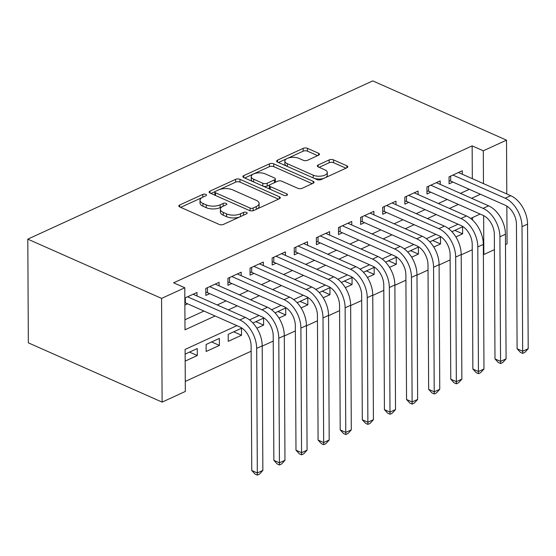<?xml version="1.0" encoding="UTF-8"?>
<svg xmlns="http://www.w3.org/2000/svg" width="556" height="556" viewBox="0 0 556 556"><rect width="100%" height="100%" fill="white"/><g stroke="black" fill="none" stroke-linecap="round" stroke-linejoin="round"><path stroke-width="0.83" d="M205.852 194.391A2.155 0.973 -0.3 0 0 202.801 194.412L179.741 204.99A3.079 1.39 -0.3 0 0 178.851 205.977A3.079 1.39 -0.3 0 0 179.762 206.957L219.147 224.409A3.079 1.39 -0.3 0 0 223.512 224.381L246.572 213.803A2.155 0.973 -0.3 0 0 247.198 213.115A2.155 0.973 -0.3 0 0 246.558 212.427A2.155 0.973 -0.3 0 0 243.507 212.448L240.519 213.817A9.862 4.448 -0.3 0 1 226.577 213.9L223.29 212.441A9.862 4.448 -0.3 0 1 220.371 209.306A9.862 4.448 -0.3 0 1 223.234 206.158L226.216 204.789A2.155 0.973 -0.3 0 0 226.841 204.094A2.155 0.973 -0.3 0 0 226.209 203.413A2.155 0.973 -0.3 0 0 223.158 203.426L220.169 204.796A9.862 4.448 -0.3 0 1 206.22 204.879L202.94 203.426A9.862 4.448 -0.3 0 1 200.021 200.292A9.862 4.448 -0.3 0 1 202.884 197.137L205.866 195.768A2.155 0.973 -0.3 0 0 206.491 195.08A2.155 0.973 -0.3 0 0 205.852 194.391M318.56 155.221A3.079 1.39 -0.3 0 0 319.457 154.234A3.079 1.39 -0.3 0 0 318.539 153.254L307.489 148.355A3.079 1.39 -0.3 0 0 303.131 148.382L277.52 160.135A3.079 1.39 -0.3 0 0 276.624 161.122A3.079 1.39 -0.3 0 0 277.541 162.095L316.927 179.546A3.079 1.39 -0.3 0 0 321.285 179.525L346.895 167.773A3.079 1.39 -0.3 0 0 347.792 166.786A3.079 1.39 -0.3 0 0 346.881 165.806L333.53 159.892A3.079 1.39 -0.3 0 0 329.173 159.919L318.213 164.951A3.079 1.39 -0.3 0 0 317.316 165.931A3.079 1.39 -0.3 0 0 318.234 166.911L324.85 169.844A8.243 3.718 -0.3 0 1 327.289 172.464A8.243 3.718 -0.3 0 1 322.223 175.925A8.243 3.718 -0.3 0 1 313.236 175.175L287.306 163.686A8.243 3.718 -0.3 0 1 284.867 161.066A8.243 3.718 -0.3 0 1 289.933 157.605A8.243 3.718 -0.3 0 1 298.919 158.356L303.242 160.274A3.079 1.39 -0.3 0 0 307.6 160.246L318.56 155.221L318.539 153.254M472.322 178.678L472.148 145.867L483.296 150.801L506.516 140.154L372.749 80.891L27.8 239.143L28.342 342.844L162.109 402.106L185.329 391.459L185.106 349.418L236.912 325.649M472.148 145.867L173.639 282.816L184.787 287.758L161.567 298.405L27.8 239.143M239.99 179.324A3.079 1.39 -0.3 0 0 235.633 179.352L210.022 191.104A3.079 1.39 -0.3 0 0 209.125 192.084A3.079 1.39 -0.3 0 0 210.036 193.064L249.429 210.515A3.079 1.39 -0.3 0 0 253.786 210.488L279.397 198.742A3.079 1.39 -0.3 0 0 280.293 197.755A3.079 1.39 -0.3 0 0 279.383 196.775L239.99 179.324L240.004 182.125A3.079 1.39 -0.3 0 0 235.647 182.153L219.509 189.554M243.771 175.62L269.382 163.867A3.079 1.39 -0.3 0 1 273.74 163.839L313.132 181.291A3.079 1.39 -0.3 0 1 314.043 182.271A3.079 1.39 -0.3 0 1 313.146 183.258L302.186 188.282A3.079 1.39 -0.3 0 1 297.828 188.31L281.85 181.235A3.079 1.39 -0.3 0 0 277.493 181.263L270.223 184.599A3.079 1.39 -0.3 0 0 269.333 185.579A3.079 1.39 -0.3 0 0 270.244 186.559L286.875 193.933A2.155 0.973 -0.3 0 1 287.515 194.614A2.155 0.973 -0.3 0 1 286.187 195.524A2.155 0.973 -0.3 0 1 283.838 195.323L243.785 177.579L243.771 175.62A3.079 1.39 -0.3 0 0 242.875 176.599A3.079 1.39 -0.3 0 0 243.785 177.579M455.871 236.919L462.634 233.812L454.85 230.365M433.763 247.059L440.526 243.959L432.735 240.505M411.648 257.206L418.411 254.099L410.627 250.652M389.534 267.346L396.303 264.246L388.512 260.792M367.426 277.493L374.188 274.393L366.397 270.939M345.311 287.64L352.073 284.533L344.289 281.086M323.203 297.78L329.965 294.68L322.174 291.226M301.088 307.927L307.85 304.827L300.066 301.373M278.973 318.074L285.742 314.967L277.951 311.52M256.865 328.214L263.627 325.114L255.836 321.66M241.512 335.254L241.478 328.248L228.21 334.337L228.245 341.342L241.512 335.254L233.728 331.807M219.405 345.401L219.37 338.395L206.102 344.484L206.137 351.489L219.405 345.401L211.614 341.954M196.977 295.98L196.963 292.484L184.835 298.044M219.092 285.84L219.071 282.337L205.803 288.425L205.845 295.431L209.709 293.658M241.207 275.693L241.186 272.197L227.918 278.285L227.953 285.291L231.824 283.511M263.315 265.546L263.301 262.05L250.033 268.138L250.068 275.144L253.939 273.371M285.43 255.406L285.409 251.91L272.141 257.991L272.176 265.003L276.047 263.224M307.537 245.259L307.524 241.763L294.256 247.851L294.291 254.856L298.162 253.077M329.652 235.118L329.632 231.616L316.364 237.704L316.406 244.709L320.27 242.937M351.767 224.971L351.746 221.476L338.479 227.557L338.514 234.569L342.385 232.79M373.875 214.825L373.854 211.329L360.594 217.417L360.629 224.422L364.5 222.643M395.99 204.684L395.969 201.182L382.702 207.27L382.736 214.275L386.608 212.503M418.098 194.537L418.084 191.042L404.817 197.123L404.851 204.135L408.723 202.356M440.213 184.39L440.192 180.895L426.925 186.983L426.966 193.988L430.83 192.216M184.953 319.769L203.955 311.047M217.236 304.959L226.07 300.907M239.351 294.812L248.178 290.76M261.459 284.665L270.292 280.613M283.574 274.525L292.407 270.473M305.682 264.378L314.515 260.326M327.797 254.231L336.63 250.179M349.912 244.091L358.738 240.039M372.02 233.944L380.853 229.892M394.135 223.797L402.968 219.745M416.242 213.657L425.076 209.605M438.357 203.51L447.191 199.458M460.465 193.37L469.299 189.318M184.877 305.056L187.601 303.805M462.321 174.25L462.307 170.748L449.039 176.836L449.074 183.841L452.945 182.069M185.273 381.43L251.131 351.218M262.203 346.138L273.239 341.071M284.318 335.991L295.354 330.924M306.425 325.844L317.462 320.784M328.54 315.704L339.577 310.637M350.655 305.557L361.692 300.49M372.763 295.41L383.8 290.35M394.878 285.27L405.915 280.203M416.986 275.123L428.023 270.056M439.101 264.976L450.138 259.916M461.216 254.836L472.252 249.769M472.537 220.072L472.524 217.556M185.169 361.108L197.29 355.548L197.255 348.542L185.134 354.102M263.627 325.114L263.593 318.108L252.91 323.008M285.742 314.967L285.701 307.961L275.025 312.861M307.85 304.827L307.815 297.814L297.133 302.714M329.965 294.68L329.93 287.674L319.248 292.574M352.073 284.533L352.038 277.527L341.356 282.427M374.188 274.393L374.153 267.38L363.471 272.28M396.303 264.246L396.261 257.24L385.586 262.14M418.411 254.099L418.376 247.093L407.694 251.993M440.526 243.959L440.484 236.953L429.809 241.853M462.634 233.812L462.599 226.806L451.917 231.706M506.863 206.102L507.058 243.855L505.487 244.57M494.416 249.658L483.838 254.509L483.637 215.624M483.372 254.3L483.838 254.509M506.794 193.954L506.516 140.154M483.47 183.619L483.296 150.801M184.787 287.758L185.002 329.798L215.102 315.989M228.384 309.894L237.217 305.842M250.492 299.753L259.325 295.702M272.607 289.606L281.44 285.555M294.722 279.459L303.548 275.408M316.83 269.319L325.663 265.268M338.945 259.172L347.778 255.121M361.052 249.025L369.886 244.974M383.167 238.885L392.001 234.834M405.282 228.738L414.109 224.687M427.39 218.591L436.224 214.54M449.505 208.451L458.339 204.399M471.613 198.304L480.447 194.252M161.567 298.405L162.109 402.106M480.141 214.06L470.598 218.439M458.033 224.207L448.49 228.585M435.918 234.347L426.376 238.726M413.81 244.494L404.261 248.873M391.695 254.634L382.153 259.013M369.58 264.781L360.038 269.16M347.472 274.928L337.93 279.307M325.357 285.068L315.815 289.447M303.249 295.215L293.7 299.594M281.134 305.362L271.592 309.741M259.02 315.502L249.477 319.881M197.29 355.548L189.506 352.094M200.021 200.292L200.035 203.093A9.862 4.448 -0.3 0 0 202.954 206.227L202.94 203.426M222.442 206.561L220.183 207.603A9.862 4.448 -0.3 0 1 206.234 207.687L202.954 206.227M220.371 209.306L220.391 212.114A9.862 4.448 -0.3 0 0 223.303 215.248L223.29 212.441M239.643 216.979A9.862 4.448 -0.3 0 1 226.591 216.701L223.303 215.248M202.092 197.547L180.686 207.367M278.466 199.166L240.004 182.125M215.13 191.563L210.967 193.474M215.471 191.361A2.155 0.973 -0.3 0 0 214.845 192.056A2.155 0.973 -0.3 0 0 215.485 192.737L250.061 208.055A2.155 0.973 -0.3 0 0 253.112 208.041L256.26 206.596A9.862 4.448 -0.3 0 0 259.117 203.44A9.862 4.448 -0.3 0 0 256.198 200.306L232.568 189.832A9.862 4.448 -0.3 0 0 218.619 189.916L215.471 191.361M214.845 192.056L214.859 194.857A2.155 0.973 -0.3 0 0 215.123 195.323M257.06 208.986A9.862 4.448 -0.3 0 0 259.131 206.241L259.117 203.44M244.716 177.989L269.396 166.668L269.382 163.867M312.215 183.682L273.754 166.64A3.079 1.39 -0.3 0 0 269.396 166.668M269.333 185.579L269.347 188.387A3.079 1.39 -0.3 0 0 269.799 189.103M265.275 173.889A8.243 3.718 -0.3 0 0 256.288 173.138A8.243 3.718 -0.3 0 0 251.229 176.599A8.243 3.718 -0.3 0 0 253.668 179.22L262.8 183.265A3.079 1.39 -0.3 0 0 267.158 183.237L274.435 179.901A3.079 1.39 -0.3 0 0 275.324 178.921A3.079 1.39 -0.3 0 0 274.414 177.941L265.275 173.889M251.229 176.599L251.242 179.4A8.243 3.718 -0.3 0 0 252.89 181.61M263.398 186.267A3.079 1.39 -0.3 0 0 267.172 186.045L267.158 183.237M269.806 184.835L267.172 186.045M274.866 182.465A3.079 1.39 -0.3 0 0 275.338 181.722L275.324 178.921M284.867 161.066L284.88 163.867A8.243 3.718 -0.3 0 0 286.528 166.084M314.168 178.323A8.243 3.718 -0.3 0 0 324.092 178.24M325.628 177.531A8.243 3.718 -0.3 0 0 327.303 175.272L327.289 172.464M345.971 168.197L333.544 162.699A3.079 1.39 -0.3 0 0 329.187 162.72L319.158 167.321M317.629 155.645L307.503 151.162A3.079 1.39 -0.3 0 0 303.145 151.183L288.077 158.099M286.542 158.807L278.466 162.512M185.329 297.821L185.356 302.811L239.879 326.963A15.7 9.925 65.4 0 1 251.103 345.915L251.757 470.501L257.324 472.968L256.677 348.383A23.554 14.887 -114.6 0 0 239.845 319.957L187.567 296.793M262.856 470.432L259.541 474.094L257.331 475.109L257.324 472.968L262.856 470.432L262.203 345.853A23.554 14.887 -114.6 0 0 245.37 317.42L193.092 294.263M185.356 302.811L184.863 302.714M257.331 475.109L255.1 474.122L251.757 470.501M207.444 287.674L207.471 292.664L261.994 316.823A15.7 9.925 65.4 0 1 273.211 335.775L273.865 460.354L279.439 462.821L278.785 338.243A23.554 14.887 -114.6 0 0 261.952 309.81L209.675 286.653M284.964 460.285L281.656 463.954L279.446 464.969L279.439 462.821L284.964 460.285L284.318 335.706A23.554 14.887 -114.6 0 0 267.485 307.28L215.207 284.116M207.471 292.664L205.824 292.359M279.446 464.969L277.215 463.975L273.865 460.354M229.552 277.534L229.579 282.517L284.102 306.676A15.7 9.925 65.4 0 1 295.326 325.628L295.98 450.207L301.554 452.681L300.9 328.096A23.554 14.887 -114.6 0 0 284.067 299.67L231.789 276.506M307.079 450.145L303.771 453.807L301.554 454.822L301.554 452.681L307.079 450.145L306.425 325.559A23.554 14.887 -114.6 0 0 289.593 297.133L237.315 273.969M229.579 282.517L227.939 282.219M301.554 454.822L299.33 453.835L295.98 450.207M251.666 267.387L251.694 272.377L306.217 296.529A15.7 9.925 65.4 0 1 317.434 315.481L318.088 440.067L323.661 442.534L323.008 317.956A23.554 14.887 -114.6 0 0 306.182 289.523L253.897 266.366M329.194 439.998L325.879 443.66L323.668 444.675L323.661 442.534L329.194 439.998L328.54 315.419A23.554 14.887 -114.6 0 0 311.707 286.986L259.43 263.829M251.694 272.377L250.054 272.072M323.668 444.675L321.438 443.688L318.088 440.067M273.781 257.24L273.802 262.23L328.332 286.389A15.7 9.925 65.4 0 1 339.549 305.341L340.202 429.92L345.776 432.387L345.123 307.809A23.554 14.887 -114.6 0 0 328.29 279.383L276.012 256.219M351.302 429.851L347.993 433.52L345.783 434.535L345.776 432.387L351.302 429.851L350.648 305.272A23.554 14.887 -114.6 0 0 333.822 276.846L281.538 253.682M273.802 262.23L272.162 261.925M345.783 434.535L343.552 433.541L340.202 429.92M295.889 247.1L295.917 252.083L350.44 276.242A15.7 9.925 65.4 0 1 361.664 295.194L362.31 419.773L367.884 422.247L367.238 297.662A23.554 14.887 -114.6 0 0 350.405 269.236L298.127 246.072M373.417 419.71L370.101 423.373L367.891 424.388L367.884 422.247L373.417 419.71L372.763 295.125A23.554 14.887 -114.6 0 0 355.93 266.699L303.652 243.535M295.917 252.083L294.277 251.785M367.891 424.388L365.66 423.401L362.31 419.773M318.004 236.953L318.032 241.943L372.555 266.095A15.7 9.925 65.4 0 1 383.772 285.047L384.425 409.633L389.999 412.1L389.346 287.521A23.554 14.887 -114.6 0 0 372.513 259.089L320.235 235.932M395.524 409.563L392.216 413.226L390.006 414.241L389.999 412.1L395.524 409.563L394.878 284.985A23.554 14.887 -114.6 0 0 378.045 256.552L325.767 233.395M318.032 241.943L316.385 241.638M390.006 414.241L387.775 413.254L384.425 409.633M340.112 226.806L340.14 231.796L394.663 255.955A15.7 9.925 65.4 0 1 405.887 274.907L406.54 399.486L412.114 401.953L411.461 277.375A23.554 14.887 -114.6 0 0 394.628 248.949L342.35 225.785M417.639 399.423L414.331 403.086L412.114 404.101L412.114 401.953L417.639 399.423L416.986 274.838A23.554 14.887 -114.6 0 0 400.153 246.412L347.875 223.248M340.14 231.796L338.5 231.491M412.114 404.101L409.89 403.114L406.54 399.486M362.227 216.666L362.255 221.656L416.778 245.808A15.7 9.925 65.4 0 1 427.995 264.76L428.648 389.346L434.222 391.813L433.569 267.227A23.554 14.887 -114.6 0 0 416.743 238.802L364.458 215.638M439.754 389.276L436.439 392.939L434.229 393.954L434.222 391.813L439.754 389.276L439.101 264.691A23.554 14.887 -114.6 0 0 422.268 236.265L369.99 213.101M362.255 221.656L360.608 221.351M434.229 393.954L431.998 392.967L428.648 389.346M384.342 206.519L384.363 211.509L438.892 235.661A15.7 9.925 65.4 0 1 450.11 254.613L450.763 379.199L456.337 381.666L455.684 257.087A23.554 14.887 -114.6 0 0 438.851 228.655L386.573 205.498M461.862 379.129L458.554 382.792L456.344 383.807L456.337 381.666L461.862 379.129L461.209 254.551A23.554 14.887 -114.6 0 0 444.383 226.118L392.098 202.961M384.363 211.509L382.723 211.204M456.344 383.807L454.113 382.82L450.763 379.199M406.45 196.372L406.478 201.362L461 225.521A15.7 9.925 65.4 0 1 472.225 244.473L472.871 369.052L478.445 371.526L477.799 246.94A23.554 14.887 -114.6 0 0 460.966 218.515L408.681 195.351M483.977 368.989L480.662 372.652L478.452 373.667L478.445 371.526L483.977 368.989L483.324 244.404A23.554 14.887 -114.6 0 0 466.491 215.978L414.213 192.814M406.478 201.362L404.837 201.057M478.452 373.667L476.221 372.68L472.871 369.052M428.565 186.232L428.593 191.222L483.115 215.374A15.7 9.925 65.4 0 1 494.333 234.326L494.986 358.912L500.56 361.379L499.907 236.793A23.554 14.887 -114.6 0 0 483.074 208.368L430.796 185.204M506.085 358.842L502.777 362.505L500.567 363.52L500.56 361.379L506.085 358.842L505.439 234.264A23.554 14.887 -114.6 0 0 488.606 205.831L436.321 182.667M428.593 191.222L426.945 190.916M500.567 363.52L498.336 362.533L494.986 358.912M450.673 176.085L450.701 181.075L505.223 205.233A15.7 9.925 65.4 0 1 516.448 224.179L517.101 348.765L522.675 351.232L522.021 226.653A23.554 14.887 -114.6 0 0 505.189 198.221L452.911 175.064M528.2 348.695L524.892 352.358L522.675 353.373L522.675 351.232L528.2 348.695L527.547 224.117A23.554 14.887 -114.6 0 0 510.714 195.684L458.436 172.527M450.701 181.075L449.06 180.769M522.675 353.373L520.451 352.386L517.101 348.765M202.815 197.171L202.801 194.412M243.521 215.2L243.507 212.448M223.171 206.186L223.158 203.426M206.234 207.687L206.22 204.879M220.183 207.603L220.169 204.796M226.591 216.701L226.577 213.9M240.54 216.569L240.519 213.817M179.755 206.95L179.741 204.99M279.39 198.742L279.383 196.775M210.029 193.064L210.022 191.104M235.647 182.153L235.633 179.352M215.499 195.483L215.485 192.737M250.075 210.738L250.061 208.055M253.126 210.724L253.112 208.041M256.274 209.348L256.26 206.596M273.754 166.64L273.74 163.839M313.139 183.258L313.132 181.291M270.258 189.311L270.244 186.559M286.882 195.309L286.875 193.933M253.682 181.965L253.668 179.22M262.814 186.01L262.8 183.265M274.449 182.66L274.435 179.901M287.32 166.432L287.306 163.686M313.25 177.92L313.236 175.175M318.22 166.911L318.213 164.951M329.187 162.72L329.173 159.919M333.544 162.699L333.53 159.892M346.888 167.78L346.881 165.806M277.527 162.095L277.52 160.135M303.145 151.183L303.131 148.382M307.503 151.162L307.489 148.355M239.845 319.957L245.37 317.42M256.677 348.383L262.203 345.853M261.952 309.81L267.485 307.28M278.785 338.243L284.318 335.706M284.067 299.67L289.593 297.133M300.9 328.096L306.425 325.559M306.182 289.523L311.707 286.986M323.008 317.956L328.54 315.419M328.29 279.383L333.822 276.846M345.123 307.809L350.648 305.272M350.405 269.236L355.93 266.699M367.238 297.662L372.763 295.125M372.513 259.089L378.045 256.552M389.346 287.521L394.878 284.985M394.628 248.949L400.153 246.412M411.461 277.375L416.986 274.838M416.743 238.802L422.268 236.265M433.569 267.227L439.101 264.691M438.851 228.655L444.383 226.118M455.684 257.087L461.209 254.551M460.966 218.515L466.491 215.978M477.799 246.94L483.324 244.404M483.074 208.368L488.606 205.831M499.907 236.793L505.439 234.264M505.189 198.221L510.714 195.684M522.021 226.653L527.547 224.117"/></g></svg>
